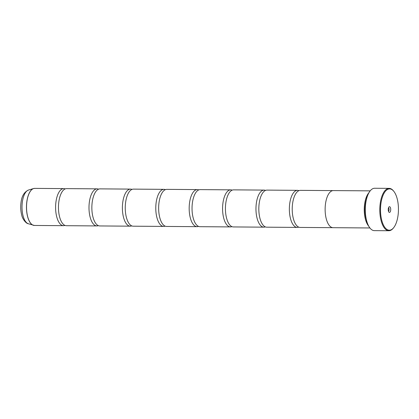 <?xml version="1.0" encoding="UTF-8"?>
<svg xmlns="http://www.w3.org/2000/svg" width="419" height="419" viewBox="0 0 419 419"><rect width="100%" height="100%" fill="white"/><g stroke="black" fill="none" stroke-linecap="round" stroke-linejoin="round"><path stroke-width="0.63" d="M64.945 225.391A18.536 8.05 -89.6 0 1 63.51 225.679A18.536 8.05 -89.6 0 1 55.952 201.921A18.536 8.05 -89.6 0 1 63.788 188.602A18.536 8.05 -89.6 0 1 65.212 188.911M98.339 225.637A18.536 8.05 -89.6 0 1 96.904 225.925A18.536 8.05 -89.6 0 1 89.347 202.168A18.536 8.05 -89.6 0 1 97.182 188.849A18.536 8.05 -89.6 0 1 98.606 189.158M131.734 225.888A18.536 8.05 -89.6 0 1 130.299 226.171A18.536 8.05 -89.6 0 1 122.741 202.419A18.536 8.05 -89.6 0 1 130.571 189.1A18.536 8.05 -89.6 0 1 132.001 189.404M165.123 226.134A18.536 8.05 -89.6 0 1 163.693 226.417A18.536 8.05 -89.6 0 1 156.135 202.665A18.536 8.05 -89.6 0 1 163.965 189.346A18.536 8.05 -89.6 0 1 165.395 189.65M198.517 226.38A18.536 8.05 -89.6 0 1 197.087 226.669A18.536 8.05 -89.6 0 1 189.529 202.911A18.536 8.05 -89.6 0 1 197.359 189.592A18.536 8.05 -89.6 0 1 198.789 189.901M231.911 226.632A18.536 8.05 -89.6 0 1 230.481 226.915A18.536 8.05 -89.6 0 1 222.924 203.163A18.536 8.05 -89.6 0 1 230.754 189.844A18.536 8.05 -89.6 0 1 232.184 190.147M265.306 226.878A18.536 8.05 -89.6 0 1 263.876 227.161A18.536 8.05 -89.6 0 1 256.318 203.409A18.536 8.05 -89.6 0 1 264.148 190.09A18.536 8.05 -89.6 0 1 265.578 190.394M298.7 227.124A18.536 8.05 -89.6 0 1 297.265 227.412A18.536 8.05 -89.6 0 1 289.712 203.655A18.536 8.05 -89.6 0 1 297.542 190.336A18.536 8.05 -89.6 0 1 298.972 190.645M398.05 215.371A20.657 8.972 90.4 0 0 393.939 191.493A20.657 8.972 90.4 0 0 380.902 203.744A20.657 8.972 90.4 0 0 383.752 225.642A20.657 8.972 90.4 0 0 393.666 227.685A20.657 8.972 90.4 0 0 398.05 215.371M393.666 227.685L393.3 228.146A21.186 9.202 -89.6 0 1 388.842 230.738A21.186 9.202 -89.6 0 1 380.206 203.592A21.186 9.202 -89.6 0 1 389.157 188.367A21.186 9.202 -89.6 0 1 393.572 191.027L393.939 191.493M388.287 208.751A2.86 1.241 90.4 0 0 388.858 212.056A2.86 1.241 90.4 0 0 390.665 210.364A2.86 1.241 90.4 0 0 390.267 207.332A2.86 1.241 90.4 0 0 388.895 207.049A2.86 1.241 90.4 0 0 388.287 208.751M388.444 211.181A1.639 0.712 90.4 0 0 389.062 210.013A1.639 0.712 90.4 0 0 388.471 207.918M369.815 227.831A20.866 9.061 -89.6 0 1 369.705 227.695A20.866 9.061 -89.6 0 1 365.551 203.571A20.866 9.061 -89.6 0 1 369.977 191.132A20.866 9.061 -89.6 0 1 370.087 190.996M389.157 188.367L374.654 188.262A21.186 9.202 90.4 0 0 370.197 190.855A21.186 9.202 90.4 0 0 365.703 203.482A21.186 9.202 90.4 0 0 369.925 227.973A21.186 9.202 90.4 0 0 374.34 230.633L388.842 230.738M366.122 219.116A18.017 7.825 -89.6 0 1 365.3 204.362A18.017 7.825 -89.6 0 1 366.264 199.654M368.615 226.035A18.546 8.055 -89.6 0 1 364.603 204.21A18.546 8.055 -89.6 0 1 368.861 192.771M96.904 225.925L66.375 225.7A18.536 8.05 -89.6 0 1 61.766 222.29A18.536 8.05 -89.6 0 1 58.817 201.942A18.536 8.05 -89.6 0 1 61.991 191.965A18.536 8.05 -89.6 0 1 66.647 188.623L97.182 188.849M369.977 191.132L370.197 190.855L333.32 190.593A18.546 8.055 90.4 0 0 325.484 203.917A18.546 8.055 90.4 0 0 333.047 227.685L369.914 227.962L369.705 227.695M130.299 226.171L99.764 225.946A18.536 8.05 -89.6 0 1 95.16 222.536A18.536 8.05 -89.6 0 1 92.211 202.188A18.536 8.05 -89.6 0 1 95.385 192.211A18.536 8.05 -89.6 0 1 100.041 188.875L130.571 189.1M163.693 226.417L133.158 226.192A18.536 8.05 -89.6 0 1 128.554 222.782A18.536 8.05 -89.6 0 1 125.606 202.44A18.536 8.05 -89.6 0 1 128.78 192.462A18.536 8.05 -89.6 0 1 133.436 189.121L163.965 189.346M197.087 226.669L166.553 226.443A18.536 8.05 -89.6 0 1 161.949 223.034A18.536 8.05 -89.6 0 1 159 202.686A18.536 8.05 -89.6 0 1 162.174 192.709A18.536 8.05 -89.6 0 1 166.83 189.367L197.359 189.592M230.481 226.915L199.947 226.689A18.536 8.05 -89.6 0 1 195.343 223.28A18.536 8.05 -89.6 0 1 192.389 202.932A18.536 8.05 -89.6 0 1 195.568 192.955A18.536 8.05 -89.6 0 1 200.224 189.613L230.754 189.844M263.876 227.161L233.341 226.936A18.536 8.05 -89.6 0 1 228.737 223.526A18.536 8.05 -89.6 0 1 225.783 203.184A18.536 8.05 -89.6 0 1 228.963 193.206A18.536 8.05 -89.6 0 1 233.619 189.865L264.148 190.09M297.265 227.412L266.735 227.182A18.536 8.05 -89.6 0 1 262.126 223.772A18.536 8.05 -89.6 0 1 259.178 203.43A18.536 8.05 -89.6 0 1 262.352 193.452A18.536 8.05 -89.6 0 1 267.013 190.111L297.542 190.336M332.775 227.674L300.13 227.433A18.536 8.05 -89.6 0 1 295.521 224.024A18.536 8.05 -89.6 0 1 292.572 203.676A18.536 8.05 -89.6 0 1 295.746 193.698A18.536 8.05 -89.6 0 1 300.402 190.357L333.047 190.603M33.902 225.412A18.525 8.045 -89.6 0 1 33.337 225.286A18.525 8.045 -89.6 0 1 26.821 201.707A18.525 8.045 -89.6 0 1 33.609 188.545L34.725 188.388A18.536 8.05 90.4 0 0 26.889 201.707A18.536 8.05 90.4 0 0 34.447 225.459L63.51 225.679M34.447 225.459L28.309 223.736A17.001 7.385 90.4 0 1 22.333 202.099A17.001 7.385 90.4 0 1 28.56 190.017L33.609 188.545A18.525 8.045 -89.6 0 1 34.175 188.424M28.56 190.017C24.202 191.975 21.683 196.181 21.008 202.623C20.458 206.965 20.688 211.097 21.704 215.031C22.553 219.504 26.418 223.683 28.309 223.736M34.725 188.388L63.788 188.602"/></g></svg>

